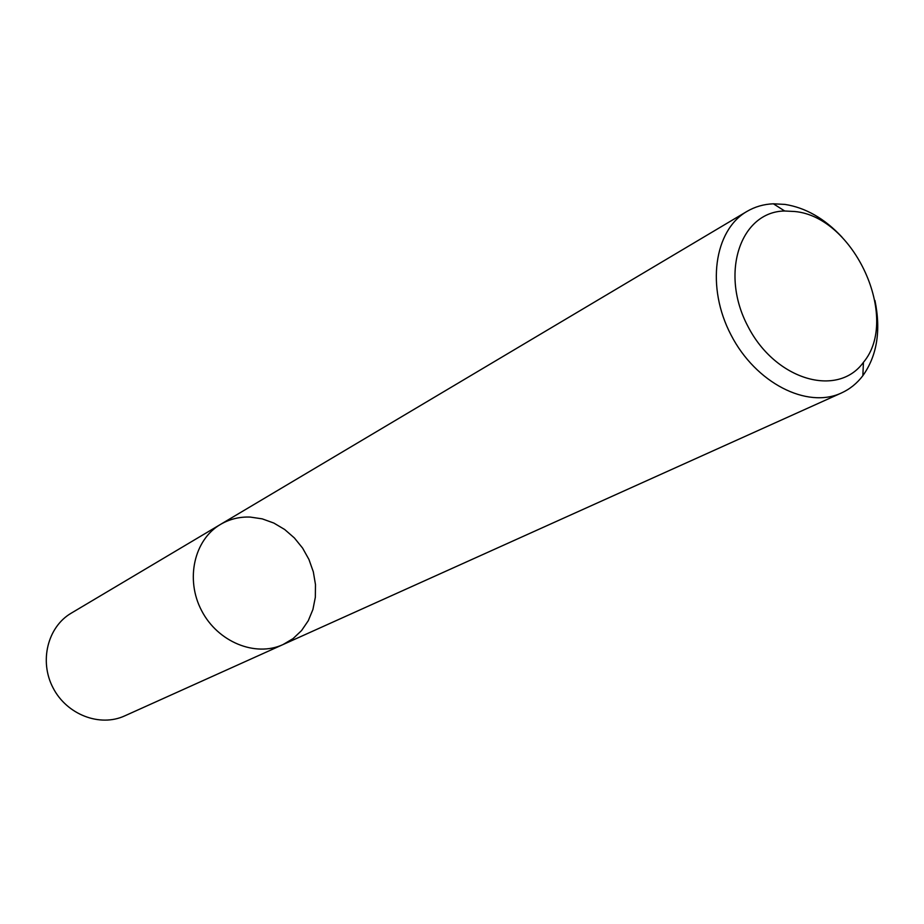 <?xml version="1.0" encoding="UTF-8"?>
<svg xmlns="http://www.w3.org/2000/svg" width="924" height="924" viewBox="0 0 924 924"><rect width="100%" height="100%" fill="white"/><g stroke="black" fill="none" stroke-linecap="round" stroke-linejoin="round"><path stroke-width="1.39" d="M282.998 644.582C255.394 657.357 217.741 642.03 201.594 610.602C185.112 579.348 194.167 539.72 220.478 524.428C229.579 519.115 239.512 516.655 250.277 517.082L262.22 518.861L273.827 523.053L284.673 529.498L294.375 537.941L302.575 548.059L308.963 559.494L313.317 571.806L315.477 584.546L315.338 597.262L312.924 609.47L308.281 620.709L301.571 630.561L293.047 638.623L282.998 644.582C255.394 657.357 217.741 642.03 201.594 610.602C185.112 579.348 194.167 539.72 220.478 524.428L71.229 613.166C47.644 626.899 39.016 661.238 53.072 687.895C66.828 714.702 99.907 727.338 124.694 715.892L841.371 393.012C807.01 409.089 755.74 382.998 731.069 335.054C705.959 287.341 714.009 230.376 746.892 211.457C754.92 206.733 763.755 204.181 773.4 203.8L784.984 204.412C805.67 207.715 824.658 218.584 841.926 237.052M874.947 300.496C881.103 330.607 877.072 355.671 862.854 375.698C857.01 383.379 849.849 389.154 841.371 393.012M794.848 211.515C854.18 216.921 900.519 318.387 863.432 362.335C837.618 398.152 775.271 380.064 747.897 326.299C719.565 273.03 740.528 211.596 784.672 210.995L794.848 211.515M746.892 211.457L220.478 524.428M784.672 210.995L773.4 203.8M863.432 362.335L862.854 375.698"/></g></svg>
